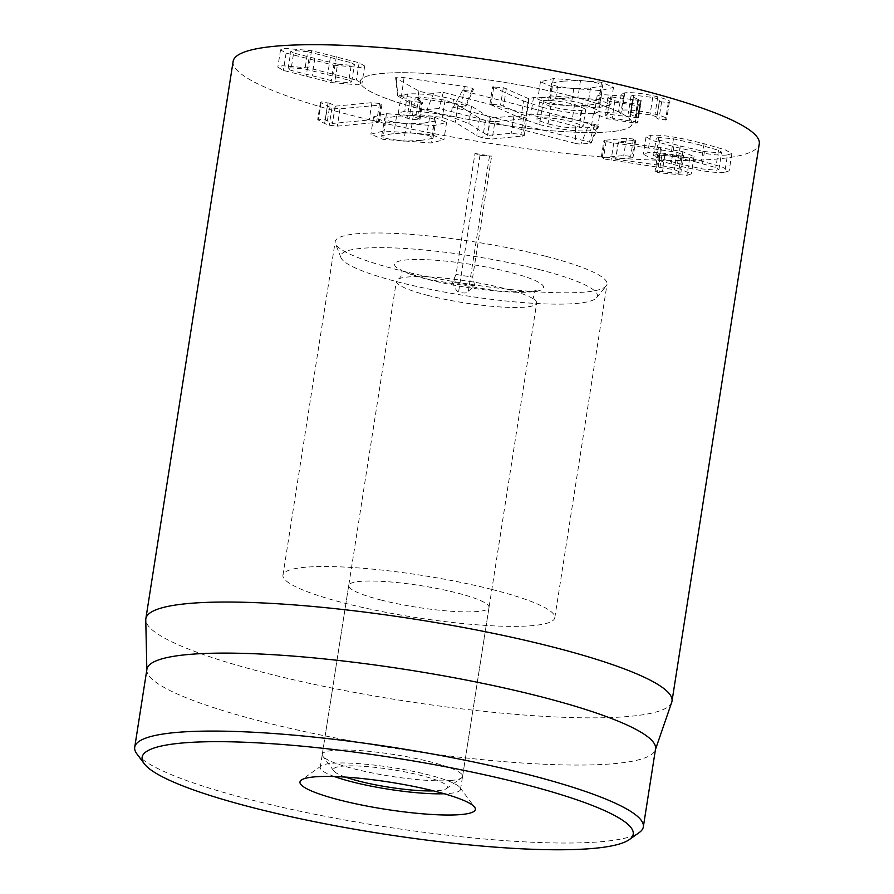 <?xml version="1.0" encoding="UTF-8"?>
<svg xmlns="http://www.w3.org/2000/svg" width="894" height="894" viewBox="0 0 894 894"><rect width="100%" height="100%" fill="white"/><g stroke="black" fill="none" stroke-linecap="round" stroke-linejoin="round"><path stroke-width="0.67" stroke-dasharray="4.47 3.35" d="M420.94 140.425L403.809 141.118L388.063 138.827C382.677 137.464 380.654 136.369 382.017 135.553L393.841 133.53L410.603 132.815L426.773 135.15C432.126 136.514 434.093 137.587 432.696 138.391L420.94 140.425M423.644 123.104L406.524 123.785L390.779 121.506C385.392 120.131 383.37 119.036 384.733 118.231L396.556 116.209L413.307 115.494L429.489 117.818C434.83 119.181 436.808 120.265 435.412 121.059L423.644 123.104M381.66 136.022L384.733 118.231L381.66 136.022M433.098 137.911L435.814 120.589L433.098 137.911M385.537 121.997L433.713 125.663L446.587 122.467L434.73 117.326L386.487 113.65L373.58 116.835L385.537 121.997L382.822 139.33L370.865 134.167L383.783 130.982L432.014 134.648L443.882 139.788L430.997 142.984L382.822 139.33M330.132 103.358L321.203 101.849L321.002 102.676L327.327 106.185L331.953 107.917L340.044 108.822L380.878 104.933L378.173 122.266L337.329 126.143L329.238 125.238L324.611 123.517L318.286 120.008L318.487 119.17L325.349 119.975L332.646 123.461L369.211 119.986L376.787 120.846L378.173 122.266L379.212 121.908L381.928 104.576L380.878 104.933L379.503 103.514L371.926 102.665L335.362 106.14L330.132 103.358L327.416 120.69M340.044 108.822L337.329 126.143M321.203 101.849L318.286 120.008L321.203 101.849M328.064 102.642L325.349 119.975M335.149 106.084L332.445 123.406M335.362 106.14L332.646 123.461M371.926 102.665L369.211 119.986M560.706 98.441L577.826 97.759L593.571 100.05C598.958 101.413 600.98 102.508 599.617 103.313L587.794 105.336L571.031 106.051L554.861 103.726C549.508 102.363 547.541 101.29 548.938 100.486L560.706 98.441M563.41 81.119L580.541 80.426L596.287 82.717C601.673 84.092 603.685 85.176 602.332 85.992L590.509 88.014L573.747 88.73L557.577 86.394C552.224 85.042 550.257 83.958 551.654 83.153L563.41 81.119M599.975 102.855L602.69 85.522L599.975 102.855M548.536 100.955L551.654 83.153L548.536 100.955M601.528 82.214L553.352 78.56L540.468 81.756L552.336 86.897L600.567 90.573L613.485 87.377L601.528 82.214L598.812 99.547L610.77 104.71L597.862 107.895L549.62 104.218L537.763 99.089L550.637 95.893L598.812 99.547M601.483 94.529L597.114 96.016L609.484 101.335L638.137 105.794L639.758 105.771L638.07 104.419L614.871 100.843L607.775 97.815L610.68 96.887L640.383 100.508L631.03 96.027L633.701 95.166L652.732 97.412C658.297 98.91 660.521 99.994 659.414 100.676L661.594 101.916L669.293 102.486C671.696 101.458 667.852 99.569 657.772 96.843C644.026 93.524 633.041 92.183 624.805 92.808L621.308 94.004L623.531 96.06L601.483 94.529L598.779 111.862L620.816 113.382L618.592 111.325L622.09 110.141C630.326 109.515 641.311 110.856 655.056 114.164C665.147 116.902 668.98 118.79 666.589 119.818L658.878 119.248L656.699 117.997L659.582 100.396L656.699 117.997C657.805 117.315 655.581 116.231 650.027 114.745L630.996 112.488L628.314 113.359L637.668 117.84L607.965 114.209L605.059 115.147L612.155 118.176L635.355 121.752L637.042 123.093L635.433 123.126L606.769 118.656L594.398 113.348L598.779 111.862M609.484 101.335L606.769 118.656M623.531 96.06L620.816 113.382M623.666 96.049L620.95 113.37M624.805 92.808L622.09 110.141M657.772 96.843L655.056 114.164M669.293 102.486L666.589 119.818L669.293 102.486M659.414 100.676L656.699 117.997M652.732 97.412L650.027 114.745M633.701 95.166L630.996 112.488M637.97 98.966L635.254 116.298M640.383 100.508L637.668 117.84L638.484 117.539L641.199 100.217L640.383 100.508M632.572 99.457L629.868 116.79M610.68 96.887L607.965 114.209M614.871 100.843L612.155 118.176M638.07 104.419L635.355 121.752M639.758 105.771L637.042 123.093L637.813 122.813L640.529 105.481L639.758 105.771M638.137 105.794L635.433 123.126M348.906 80.169L351.7 81.857L349.141 82.684L334.837 81.51L290.896 70.347L288.114 68.67L290.673 67.832L304.966 69.006L348.906 80.169L351.621 62.848L354.404 64.524L351.845 65.351L337.552 64.178L334.837 81.51M337.552 64.178L293.612 53.014L290.896 70.347M293.612 53.014L290.829 51.338L293.388 50.511L307.681 51.684L304.966 69.006M307.681 51.684L351.621 62.848M333.708 65.184L360.17 67.475L364.696 66.022L359.131 62.77L311.525 50.679L285.063 48.388L280.537 49.84L286.102 53.092L333.708 65.184L330.992 82.516L283.387 70.425L277.833 67.162L282.348 65.72L308.81 68L356.415 80.091L361.981 83.354L357.455 84.796L330.992 82.516M286.102 53.092L283.387 70.425M311.525 50.679L308.81 68M359.131 62.77L356.415 80.091M602.187 157.612L623.744 155.556L630.695 156.349L632.058 157.679L615.564 159.244L657.95 165.032L680.133 169.078L691.319 173.894L686.961 175.347L659.101 172.799L656.073 171.078L678.468 173.257L680.915 172.453L674.344 169.659L603.349 158.875L602.187 157.612L604.903 140.28L603.908 140.615L601.204 157.936L602.187 157.612M677.06 152.326L683.631 155.12L681.172 155.925L658.777 153.746L660.063 155.075L689.676 158.026L694.035 156.562L682.848 151.757L660.666 147.711L618.279 141.911L634.774 140.347L633.41 139.028L626.459 138.235L604.903 140.28L606.054 141.554L613.765 142.906L677.06 152.326L674.344 169.659M633.41 139.028L630.695 156.349M634.774 140.347L635.757 140.045L633.041 157.366L632.058 157.679L634.774 140.347M618.279 141.911L615.564 159.244M618.492 141.967L615.776 159.3M660.666 147.711L657.95 165.032M689.676 158.026L686.961 175.347M661.817 155.478L659.101 172.799M658.777 153.746L657.749 154.081L655.034 171.402L656.073 171.078L658.777 153.746M664.968 154.394L662.253 171.715M681.172 155.925L678.468 173.257M613.765 142.906L611.049 160.238M694.962 161.691L715.815 167.591L718.932 169.458L716.552 170.195L701.723 168.888L677.551 163.323L656.878 157.512L653.57 155.567L655.995 154.818L670.757 156.126L694.962 161.691M697.666 144.359L718.53 150.259L721.648 152.125L719.268 152.874L704.438 151.555L680.267 146.001L659.593 140.179L656.274 138.246L658.71 137.486L673.461 138.805L697.666 144.359M727.47 154.953L731.873 153.533L725.079 149.756L704.103 143.755C678.11 137.117 660.241 134.335 650.508 135.407L646.038 136.838L652.788 140.593L673.83 146.605C699.89 153.265 717.77 156.048 727.47 154.953L724.755 172.285C715.055 173.38 697.186 170.598 671.126 163.937L650.072 157.914L643.334 154.159L647.792 152.729C657.537 151.656 675.395 154.438 701.388 161.076L722.374 167.077L729.158 170.866L724.755 172.285M233.122 61.418A266.289 41.202 -171.1 0 0 354.471 116.086A266.289 41.202 -171.1 0 0 619.799 158.294A266.289 41.202 -171.1 0 0 759.285 143.811M569.433 95.647A137.587 21.288 -171.1 0 0 432.35 73.844A137.587 21.288 -171.1 0 0 360.282 81.332A137.587 21.288 -171.1 0 0 492.918 123.64A137.587 21.288 -171.1 0 0 632.136 123.897A137.587 21.288 -171.1 0 0 569.433 95.647M334.39 776.54A71.006 10.985 8.9 0 1 320.231 767.41A71.006 10.985 8.9 0 1 321.359 765.845A71.006 10.985 8.9 0 1 428.181 774.796A71.006 10.985 8.9 0 1 459.941 787.547A71.006 10.985 8.9 0 1 460.533 789.38A71.006 10.985 8.9 0 1 444.251 793.749M381.079 600.042A71.006 10.985 -171.1 0 0 451.828 611.306A71.006 10.985 -171.1 0 0 489.029 607.439A71.006 10.985 -171.1 0 0 420.571 585.604A71.006 10.985 -171.1 0 0 348.716 585.469A71.006 10.985 -171.1 0 0 381.079 600.042M492.102 589.492A137.587 21.288 8.9 0 1 554.794 617.743A137.587 21.288 8.9 0 1 415.576 617.486A137.587 21.288 8.9 0 1 282.951 575.166A137.587 21.288 8.9 0 1 355.019 567.679A137.587 21.288 8.9 0 1 492.102 589.492M136.883 753.888A257.416 39.828 -171.1 0 0 252.007 800.085A257.416 39.828 -171.1 0 0 639.232 832.549M146.918 669.26A257.416 39.828 -171.1 0 0 146.851 670.366A257.416 39.828 -171.1 0 0 395.07 748.423A257.416 39.828 -171.1 0 0 655.28 749.977A257.416 39.828 -171.1 0 0 655.548 748.904M671.74 702.259A266.289 41.202 8.9 0 1 267.194 673.417A266.289 41.202 8.9 0 1 145.767 619.888M494.874 121.696L526.901 118.522L523.683 117.103L513.916 115.974L490.471 118.086L471.563 106.241L453.504 99.368C436.037 95.043 420.694 93.244 407.485 93.959L401.004 96.071L409.743 100.921L421.689 102.642L420.56 101.044L415.162 98.083L418.805 96.954L445.078 100.094L457.996 104.978L479.508 118.287L485.408 120.645L494.874 121.696L492.158 139.028L524.186 135.843L520.967 134.435L511.212 133.307L487.755 135.419L468.858 123.562L450.799 116.701L435.624 113.482L418.783 111.381L404.77 111.292L398.523 112.912L400.054 115.415L409.083 118.846L418.973 119.964L419.99 119.45L412.547 115.751L416.09 114.287L442.362 117.427L455.281 122.299L477.687 136.123L482.693 137.978L492.158 139.028M479.508 118.287L476.793 135.62M409.743 100.921L407.027 118.254M407.485 93.959L404.77 111.292M420.56 101.044L417.856 118.366M418.973 119.964L421.689 102.642L422.728 102.262L420.024 119.584M418.805 96.954L416.09 114.287M445.078 100.094L442.362 117.427M471.563 106.241L468.858 123.562M490.18 118.008L487.465 135.34M490.471 118.086L487.755 135.419M523.683 117.103L520.967 134.435M539.507 124.612C560.538 129.675 577.591 131.72 590.699 130.748L597.471 128.535L593.806 125.462L579.603 120.88C559.219 116.03 542.949 114.019 530.779 114.845L525.918 115.996L500.584 104.956L489.878 104.263L520.811 118.321L539.507 124.612L542.222 107.291C563.242 112.353 580.307 114.398 593.415 113.415L600.176 111.214L582.318 103.548L579.603 120.88M582.318 103.548C561.935 98.698 545.664 96.686 533.494 97.513L529.114 98.72L526.41 116.052L528.633 98.664L525.918 115.996M550.749 106.587L539.596 101.882L543.463 100.62C551.777 100.117 562.147 101.391 574.585 104.453L585.749 109.18L581.838 110.454C573.579 110.945 563.209 109.66 550.749 106.587L548.033 123.92L537.439 120.087L536.881 119.204L540.758 117.952C549.061 117.438 559.432 118.723 571.869 121.774L582.486 125.629L583.044 126.512L579.122 127.786C570.864 128.278 560.504 126.982 548.033 123.92M581.838 110.454L579.122 127.786M574.585 104.453L571.869 121.774M528.633 98.664L503.3 87.634L492.583 86.93L523.526 100.988L520.811 118.321M523.526 100.988L542.222 107.291M503.3 87.634L500.584 104.956M506.328 88.651L503.613 105.973M543.463 100.62L540.758 117.952M575.345 143.342L439.2 108.465L427.041 109.549A4.124 0.637 8.9 0 1 423.208 109.258A4.124 0.637 8.9 0 1 419.834 108.33L397.886 96.071A4.124 0.637 8.9 0 1 397.606 95.803A4.124 0.637 8.9 0 1 401.507 95.747L461.829 104.564A4.124 0.637 8.9 0 1 466.053 105.894A4.124 0.637 8.9 0 1 465.405 106.107L453.247 107.202L589.392 142.079A4.124 0.637 8.9 0 1 591.225 142.939A4.124 0.637 8.9 0 1 590.576 143.152L580.977 144.012A4.124 0.637 8.9 0 1 575.345 143.342L575.49 126.244A8.873 1.375 -171.1 0 0 587.626 127.697L597.226 126.836A8.873 1.375 -171.1 0 0 598.634 126.378A8.873 1.375 -171.1 0 0 594.678 124.523L462.466 90.652L472.054 89.791A8.873 1.375 -171.1 0 0 473.462 89.333A8.873 1.375 -171.1 0 0 464.344 86.461L404.032 77.644A8.873 1.375 -171.1 0 0 395.617 77.778A8.873 1.375 -171.1 0 0 396.221 78.348L418.168 90.607A8.873 1.375 -171.1 0 0 425.443 92.596A8.873 1.375 -171.1 0 0 433.691 93.233L443.279 92.373L575.49 126.244M443.279 92.373L439.2 108.465M462.466 90.652L453.247 107.202M345.453 777.087A57.697 8.929 8.9 0 1 333.864 770.963A57.697 8.929 8.9 0 1 391.762 769.578A57.697 8.929 8.9 0 1 446.464 788.586A57.697 8.929 8.9 0 1 438.127 790.631A57.697 8.929 8.9 0 1 433.556 790.888M451.179 780.451A71.006 10.985 8.9 0 1 376.922 773.869A71.006 10.985 8.9 0 1 322.857 756.246A71.006 10.985 8.9 0 1 322.265 754.413A71.006 10.985 8.9 0 1 394.12 754.547A71.006 10.985 8.9 0 1 462.567 776.383A71.006 10.985 8.9 0 1 461.438 777.948A71.006 10.985 8.9 0 1 451.179 780.451M428.17 295.501A71.006 10.985 8.9 0 1 396.388 281.074A71.006 10.985 8.9 0 1 399.473 278.537A71.006 10.985 8.9 0 1 468.244 281.208A71.006 10.985 8.9 0 1 534.523 299.691A71.006 10.985 8.9 0 1 536.691 303.044A71.006 10.985 8.9 0 1 525.303 307.111A71.006 10.985 8.9 0 1 428.17 295.501M539.25 269.586A129.898 20.093 8.9 0 1 596.6 297.702A129.898 20.093 8.9 0 1 465.964 295.746A129.898 20.093 8.9 0 1 340.983 257.673A129.898 20.093 8.9 0 1 404.244 248.431A129.898 20.093 8.9 0 1 539.25 269.586M545.441 256.209A137.587 21.288 -171.1 0 0 407.832 234.161A137.587 21.288 -171.1 0 0 335.183 241.603A137.587 21.288 -171.1 0 0 335.44 243.593A137.587 21.288 -171.1 0 0 467.819 283.923A137.587 21.288 -171.1 0 0 606.177 285.991A137.587 21.288 -171.1 0 0 607.037 284.18A137.587 21.288 -171.1 0 0 545.441 256.209M570.54 95.937A137.587 21.288 -171.1 0 0 432.931 73.878A137.587 21.288 -171.1 0 0 360.282 81.332A137.587 21.288 -171.1 0 0 492.918 123.64A137.587 21.288 -171.1 0 0 632.136 123.897A137.587 21.288 -171.1 0 0 570.54 95.937M474.982 153.444A119.83 18.539 -171.1 0 0 491.633 156.159L479.977 155.299L474.982 153.444L456.029 274.424L452.599 282.202L453.448 284.672C455.627 289.555 457.348 291.947 458.6 291.846C463.751 293.556 467.003 293.344 468.333 291.209L474.759 285.801A114.521 17.712 8.9 0 1 452.599 282.202M454.554 277.587L453.448 284.672M456.029 274.424A119.83 18.539 -171.1 0 0 472.68 277.14L491.633 156.159M474.759 285.801L472.68 277.14M489.443 156.349L468.333 291.209M406.524 123.785L403.809 141.118M396.556 116.209L393.841 133.53M413.307 115.494L410.603 132.815M429.489 117.818L426.773 135.15M433.713 125.663L430.997 142.984M386.487 113.65L383.783 130.982M434.73 117.326L432.014 134.648M379.503 103.514L376.787 120.846M331.953 107.917L329.238 125.238M327.327 106.185L324.611 123.517M580.541 80.426L577.826 97.759M590.509 88.014L587.794 105.336M573.747 88.73L571.031 106.051M557.577 86.394L554.861 103.726M553.352 78.56L550.637 95.893M600.567 90.573L597.862 107.895M552.336 86.897L549.62 104.218M668.276 102.732L665.561 120.064M661.594 101.916L658.878 119.248M638.607 99.133L635.891 116.455M633.276 99.636L630.572 116.969M631.857 103.536L629.141 120.869M314.777 58.669L312.073 75.99M330.378 57.182L327.662 74.504M308.832 59.227L306.117 76.56M336.334 56.613L333.618 73.945M626.459 138.235L623.744 155.556M682.848 151.757L680.133 169.078M660.063 155.075L657.347 172.408M661.303 149.443L658.587 166.776M606.054 141.554L603.349 158.875M718.53 150.259L715.815 167.591M704.438 151.555L701.723 168.888M680.267 146.001L677.551 163.323M659.593 140.179L656.878 157.512M658.71 137.486L655.995 154.818M673.461 138.805L670.757 156.126M704.103 143.755L701.388 161.076M673.83 146.605L671.126 163.937M650.508 135.407L647.792 152.729M485.408 120.645L482.693 137.978M411.799 101.525L409.083 118.846M457.996 104.978L455.281 122.299M453.504 99.368L450.799 116.701M513.916 115.974L511.212 133.307M525.493 118.947L522.789 136.268M593.415 113.415L590.699 130.748M533.494 97.513L530.779 114.845M493.644 87.746L490.94 105.079M493.834 86.517L491.119 103.838M433.691 93.233L427.041 109.549M418.168 90.607L419.834 108.33M396.221 78.348L397.886 96.071M404.032 77.644L401.507 95.747M464.344 86.461L461.829 104.564M472.054 89.791L465.405 106.107M594.678 124.523L589.392 142.079M597.226 126.836L590.576 143.152M587.626 127.697L580.977 144.012M428.304 279.554A75.454 11.678 -171.1 0 0 543.518 287.913A75.454 11.678 -171.1 0 0 435.389 260.21A75.454 11.678 -171.1 0 0 428.304 279.554M479.977 155.299L458.6 291.846M373.58 116.835L370.865 134.167M446.587 122.467L443.882 139.788M320.421 102.151L317.716 119.472M613.485 87.377L610.77 104.71M540.468 81.756L537.763 99.089M597.114 96.016L594.398 113.348M621.308 94.004L618.592 111.325M631.03 96.027L628.314 113.359M607.775 97.815L605.059 115.147M351.7 81.857L354.404 64.524M288.114 68.67L290.829 51.338M280.537 49.84L277.833 67.162M364.696 66.022L361.981 83.354M694.035 156.562L691.319 173.894M683.631 155.12L680.915 172.453M718.932 169.458L721.648 152.125M653.57 155.567L656.274 138.246M731.873 153.533L729.158 170.866M646.038 136.838L643.334 154.159M321.359 765.845L301.39 780.037M459.941 787.547L474.613 807.159M348.716 585.469L320.231 767.41M489.029 607.439L460.533 789.38M554.794 617.743L607.037 284.18M282.951 575.166L335.183 241.603M146.851 670.366L146.839 669.807M398.288 113.393L401.004 96.071M412.447 115.415L415.162 98.083M524.186 135.843L526.901 118.522M597.471 128.535L600.176 111.214M585.749 109.18L583.044 126.512M489.878 104.263L492.583 86.93M539.596 101.882L536.881 119.204M397.606 95.803L395.617 77.778M466.053 105.894L473.462 89.333M591.225 142.939L598.634 126.378M446.464 788.586L461.438 777.948M333.864 770.963L322.857 756.246M462.567 776.383L536.691 303.044M322.265 754.413L396.388 281.074M534.523 299.691L534.735 299.859C532.589 297.277 533.07 294.148 536.21 290.472L530.533 291.589L497.79 291.053L429.154 279.621C409.765 273.899 400.277 270.435 400.691 269.25C402.848 271.877 402.356 275.006 399.227 278.637L399.473 278.537M596.6 297.702L606.177 285.991M340.983 257.673L335.44 243.593"/><path stroke-width="1.34" d="M672.009 701.142L759.285 143.811A266.289 41.202 -171.1 0 0 502.584 61.909A266.289 41.202 -171.1 0 0 233.122 61.418L145.845 618.749A266.289 41.202 8.9 0 1 285.331 604.266A266.289 41.202 8.9 0 1 550.67 646.474A266.289 41.202 8.9 0 1 672.009 701.142A266.289 41.202 8.9 0 1 671.74 702.259L655.47 749.451M444.251 793.749A71.006 10.985 8.9 0 1 352.582 781.993A71.006 10.985 8.9 0 1 334.39 776.54M434.909 791.235A88.763 13.734 -171.1 0 0 301.39 780.037A88.763 13.734 -171.1 0 0 385.549 809.293A88.763 13.734 -171.1 0 0 474.613 807.159A88.763 13.734 -171.1 0 0 434.909 791.235M255.382 808.299A248.532 38.453 8.9 0 1 144.225 763.699A248.532 38.453 8.9 0 1 393.617 757.732A248.532 38.453 8.9 0 1 629.253 839.645A248.532 38.453 8.9 0 1 255.382 808.299M629.253 839.645L639.232 832.549A257.416 39.828 -171.1 0 0 643.334 826.883A257.416 39.828 -171.1 0 0 526.041 774.036A257.416 39.828 -171.1 0 0 269.552 733.225A257.416 39.828 -171.1 0 0 134.715 747.239A257.416 39.828 -171.1 0 0 136.883 753.888L144.225 763.699M643.334 826.883L655.548 748.904A257.416 39.828 -171.1 0 0 538.244 696.057A257.416 39.828 -171.1 0 0 281.755 655.257A257.416 39.828 -171.1 0 0 146.918 669.26L134.715 747.239M146.839 669.807L145.767 619.888A266.289 41.202 8.9 0 1 145.845 618.749M433.556 790.888A57.697 8.929 8.9 0 1 345.453 777.087"/></g></svg>
